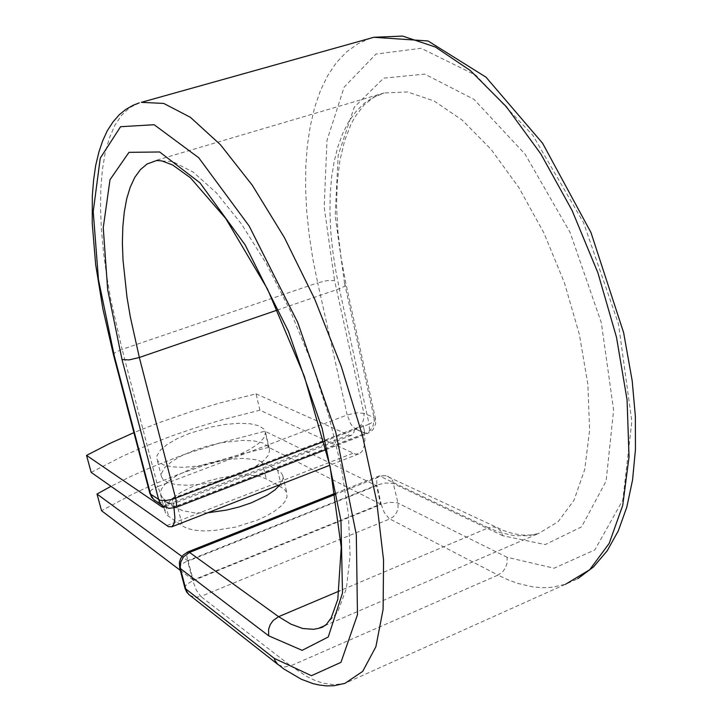 <?xml version="1.0" encoding="UTF-8"?>
<svg xmlns="http://www.w3.org/2000/svg" width="722" height="722" viewBox="0 0 722 722"><rect width="100%" height="100%" fill="white"/><g stroke="black" fill="none" stroke-linecap="round" stroke-linejoin="round"><path stroke-width="0.54" stroke-dasharray="3.61 2.71" d="M279.125 485.969L284.26 489.155L286.742 492.539L287.022 497.079L284.955 501.582L280.75 506.348L274.55 511.167L266.58 515.842L257.167 520.174L235.625 527.06L213.604 530.607L203.613 530.923L194.886 530.237L187.774 528.603L182.549 526.094L166.99 515.12L165.139 512.133L164.968 508.514L166.601 504.57L172.251 498.333L181.249 492.124L192.891 486.393L208.288 480.942L219.804 478.036L231.248 476.078L242.096 475.148L251.843 475.311L260.019 476.556L266.219 478.867L278.069 485.392M207.701 512.801L194.408 512.873L182.188 510.553L178.009 508.505L163.84 499.037L160.681 495.003L161.141 489.588L163.695 485.617L167.901 481.511L176.953 475.401L193 468.018L209.867 462.766L227.141 459.436L243.052 458.371L255.949 459.715L262.14 461.918L278.15 470.437L280.939 472.576L282.6 475.112L283.069 477.91L282.329 481.105L280.326 484.507M190.003 433.209L177.413 438.552L167.206 444.418L160.176 450.393L156.9 456.033L156.999 459.4L158.208 461.511L163.416 464.878L172.089 466.863L183.641 467.305L197.268 466.123L211.943 463.416L226.564 459.363L237.881 455.185L249.55 449.571L258.386 443.687L263.81 437.947L265.506 432.776L263.999 429.067L258.666 425.673L249.956 423.724L238.549 423.309L225.273 424.437L211.041 427.027L190.003 433.209M194.308 450.23L181.773 455.636L171.619 461.602L164.643 467.694L161.421 473.47L161.547 476.926L162.775 479.119L168.009 482.621L176.682 484.733L188.225 485.265L201.817 484.155L216.456 481.475L231.022 477.413L242.285 473.208L253.9 467.513L262.682 461.52L268.052 455.663L269.712 450.357L268.169 446.521L262.817 442.992L254.108 440.916L242.709 440.411L222.421 442.577L208.107 445.808L194.308 450.23M91.125 472.35L123.047 456.033L146.061 445.934L170.157 436.548L195.13 427.938L220.751 420.168L259.911 410.204L355.468 454.165L359.628 453.596L362.146 451.268L364.285 445.763L364.863 440.05L364.529 433.272L355.657 429.048L365.693 433.408L173.885 507.205L165.708 501.718L166.204 501.528L165.609 501.068L354.484 428.841L355.206 429.22M259.911 410.204L256.003 393.833L219.804 402.939L193.117 410.872L158.623 422.785L133.877 432.64M256.003 393.833L349.15 435.213L351.109 435.429L352.823 434.445L353.997 432.198L354.484 428.841M174.047 508.026L173.803 506.618L166.204 501.528M164.517 506.979L165.482 504.849L165.609 501.068M172.016 498.514L363.202 425.411L364.989 433.471L174.183 506.871L172.016 498.514L174.183 506.871M363.202 425.411L364.989 433.471M376.559 485.744L188.198 561.057L193.117 580.073L380.62 504.091L376.559 485.744L264.929 431.205L218.062 443.461L183.92 454.625L151.25 467.314L130.556 476.547L110.944 486.33M380.62 504.091L268.792 447.351L264.929 431.205M268.792 447.351L242.791 453.75L217.123 461.123L179.724 473.912L155.853 483.496L133.092 493.857L101.549 510.689M188.198 561.057L181.926 556.454M193.117 580.073L180.301 570.362M262.14 461.918L266.219 478.867M352.823 453.299L166.692 525.652M348.726 435.041L163.181 506.194M113.516 355.043L114.004 353.627L115.52 352.372L122.072 349.385L157.82 486.556L151.692 489.814L150.248 491.285L149.725 493.045M139.229 102.894L129.707 107.632L121.531 115.267L114.717 125.565L109.266 138.281L105.15 153.19L102.353 170.04L100.836 188.613L100.557 208.676L101.459 230.029L103.508 252.465L106.648 275.795L110.818 299.838L122.072 349.385L317.653 282.834L347.219 414.969L157.82 486.556L161.412 495.951L165.708 501.718L160.158 502.503L155.077 500.68M371.135 38.013L358.175 43.582L346.578 51.858L336.398 62.634L327.671 75.666L320.406 90.737L314.612 107.605L310.252 126.07L307.328 145.898L305.794 166.89L305.623 188.857L306.76 211.609L309.178 234.966L312.825 258.756L317.653 282.834L327.192 280.614L334.566 280.605L363.861 413.336L356.533 412.803L347.219 414.969L350.757 423.868L352.85 426.801L355.657 429.048L360.079 426.115L362.525 422.74L364.105 417.397L363.861 413.336L373.987 417.497L374.204 418.841L373.22 425.727L370.16 430.429L365.693 433.408L367.579 433.597L326.163 449.544M344.575 283.259L335.207 215.905L338.131 155.257L354.258 107.199L383.626 78.12L424.762 74.104L473.975 99.383L525.074 154.111L570.109 232.466L601.336 322.743L613.646 410.132L606.083 481.105L581.553 526.907L545.227 544.578L502.792 535.706L501.14 531.509L497.602 528.107L493.451 526.898L488.406 527.809L499.651 532.358L514.326 535.697L528.423 535.742L538.459 533.522L558.151 521.726L573.954 500.265L584.739 469.444L589.576 430.258L587.843 384.402L579.333 334.277L564.378 282.735L543.801 232.854L518.883 187.585L491.186 149.418L462.378 120.195L434.057 100.954L407.605 92.001L384.122 92.994L373.698 97.01L364.303 103.201L356 111.432L348.816 121.522L342.779 133.317L337.896 146.647L334.187 161.34L331.624 177.224L330.207 194.146L329.909 211.934L330.703 230.444L332.562 249.514L335.45 268.999L339.34 288.755L369.168 424.211L374.619 421.088L375.521 418.841L373.987 417.497L344.575 283.259L345.91 283.963L345.017 286.011L340.252 288.421L277.546 310M324.142 441.44L369.168 424.211L369.547 430.547L368.969 432.361L367.579 433.597L372.859 429.879L375.62 424.04L375.521 418.841L346.055 284.215L341.046 257.492L337.86 231.374L336.569 206.23L337.237 182.467L339.909 160.537L344.538 140.907L351.036 124.13L355.377 116.206L364.141 104.87L373.77 97.253L384.122 92.994L154.842 160.744L172.468 161.493L193.297 172.152L216.582 193.036L241.31 223.829L266.256 263.512L290.027 310.298L311.236 361.749L328.627 414.96L341.217 466.881L348.419 514.624L350.053 555.759L346.343 588.538L337.815 611.886L325.216 625.442M278.304 664.782L284.107 667.056L290.677 665.91L307.274 676.821L315.324 680.602L323.149 683.202L334.394 684.745L344.89 683.328L577.654 578.737M189.579 595.226L194.877 597.365L200.842 596.471L290.677 665.91L497.99 575.118L508.062 579.838L518.062 583.502L532.854 586.896L542.502 587.708L551.924 587.293L565.525 584.288M184.895 587.997L185.085 586.499L186.736 584.315L192.747 580.768L187.576 560.759L376.893 485.085L381.171 504.389L192.747 580.768L196.375 590.253L200.842 596.471L389.799 518.965L497.99 575.118L502.81 571.634L505.508 567.772L507.07 563.304L507.115 557.276L554.108 568.178L594.82 549.893L622.788 500.057L631.867 421.486L618.465 323.871L583.511 222.773L532.926 135.402L475.753 75.16L421.152 48.293L375.991 54.051L344.15 87.163L326.967 140.555L324.151 207.142L334.566 280.605M507.115 557.276L397.244 502.801L389.167 502.35L381.171 504.389L384.068 512.187L389.095 518.54L389.799 518.965L393.201 516.871L396.649 512.503L398.039 508.532L398.012 503.117L392.56 480.518L388.346 476.556L385.07 475.699L382.173 475.915L380.44 476.448L488.406 527.809L339.394 590.957M502.792 535.706L393.021 483.424L384.925 483.045L376.893 485.085L376.649 478.442L377.651 476.61L379.655 476.168L380.44 476.448L335.405 494.362M277.582 470.121L281.697 487.386M178.009 508.505L182.549 526.094M164.228 499.299L168.713 516.564M175.554 507.53L168.28 507.999L163.154 506.167M179.706 568.079L180.013 566.057L181.375 564.396L187.576 560.759L186.7 554.649L187.864 551.915M161.547 476.926L156.999 459.4M358.635 454.003L329.783 465.248M171.818 526.771L171.258 526.997M351.461 435.339L164.156 507.232M269.432 448.768L265.236 431.242M335.234 493.343L379.077 475.942L385.575 475.618L503.866 530.706L513.64 533.702L522.656 535.083L530.878 534.993L538.459 533.522L324.918 625.622M282.762 475.563L286.914 493.009M160.681 495.003L165.139 512.133"/><path stroke-width="1.08" d="M133.877 432.64L109.365 443.705L86.523 455.447L91.125 472.35L168.488 526.681L171.953 526.699L174.038 523.766L174.877 518.161L174.047 508.026M86.523 455.447L161.755 506.736L163.352 507.386L164.517 506.979M278.069 485.392L279.125 485.969M280.326 484.507L275.01 489.877L267.149 495.274L251.482 502.756L239.28 506.916L226.473 510.138L207.701 512.801M180.301 570.362L101.549 510.689L97.019 494.019L110.944 486.33M181.926 556.454L97.019 494.019M163.181 506.194L161.755 506.736M149.725 493.045L150.501 494.155L160.004 500.238L165.627 500.581L172.847 499.2L324.142 441.44M565.525 584.288L589.675 569.748L609.233 543.386L622.761 505.418L628.997 456.891L627.03 399.853L616.534 337.273L597.879 272.817L572.113 210.463L540.895 154.012L506.284 106.639L470.419 70.585L435.33 47.002L402.714 36.1L373.87 37.246L141.331 102.307L163.741 103.408L190.391 117.325L220.345 144.68L252.24 185.202L284.342 237.52L314.666 299.088L341.244 366.361L362.318 435.104L376.649 500.996L383.581 560.091L383.138 609.332L375.864 646.722L362.733 671.379L344.89 683.328L334.006 685.674L326.579 685.864L319.178 685.025L313.095 683.635L301.209 679.185L283.954 669.005L277.492 664.078L274.992 660.513L274.261 658.365L311.426 675.666L340.937 662.327L357.453 614.711L356.334 534.65L335.631 431.693L297.708 322.481L249.18 226.085L198.694 157.73L154.102 124.762L120.547 126.702L100.241 158.091L93.255 211.501L98.463 279.567L114.275 355.775L150.754 494.778L153.759 499.624L163.154 506.167L160.32 503.36L158.623 499.633L122.045 359.547L129.067 359.89L139.373 357.498L175.933 499.317L176.592 504.723L175.663 507.467L169.074 508.378L163.154 506.167M114.275 355.775L113.516 355.043L149.779 493.225L151.755 497.431L155.077 500.68M277.546 310L139.373 357.498L130.276 316.832L126.955 297.193L122.993 260.037L122.415 242.845L122.821 226.789L124.238 212.042L126.693 198.776L130.204 187.169L134.779 177.386L140.42 169.616L147.117 164.02L156.773 160.501L161.791 160.889L172.657 164.995L190.4 177.747L225.851 218.558L267.519 289.044L304.305 376.279L330.089 466.674L341.208 547.258L337.806 599.386L331.227 617.824L326.398 624.377L322.355 627.283L318.655 628.321L325.216 625.442M113.516 355.043L102.867 308.899L95.647 264.604L92.236 223.269L92.335 195.843L93.553 180.157L95.71 165.509L98.869 151.972L102.578 140.952L107.253 130.89L113.047 121.847L119.32 114.744L125.808 109.419L133.182 105.204L139.229 102.894M577.654 578.737L593.592 566.86L607.202 550.805L618.312 530.851L626.804 507.169L632.571 479.968L635.477 449.544L635.387 416.305L632.228 380.81L623.627 332.689L590.984 232.466L542.628 143.209L485.987 77.2L428.047 41.001L373.87 37.246L371.135 38.013M339.394 590.957L278.638 616.705L290.939 624.205L302.653 628.483L313.565 629.286L318.655 628.321L324.918 625.622M335.405 494.362L189.48 552.411L278.638 616.705L273.214 620.478L270.227 624.638L268.557 629.413L268.683 635.82L302.121 650.378L328.266 637.012L342.49 593.042L340.937 520.67L322.165 428.57L288.34 331.163L245.128 244.83L199.958 182.828L159.67 151.936L128.949 152.342L110.033 179.715L103.219 227.692L107.686 289.657L122.045 359.547M335.234 493.343L187.864 551.915L189.48 552.411L183.569 556.797L180.771 562.104L180.202 566.454L180.599 569.252L185.996 589.928L188.487 594.242L278.304 664.782M268.683 635.82L179.706 568.079L184.895 587.997M274.261 658.365L184.958 588.222L186.709 592.103L189.579 595.226M329.783 465.248L171.818 526.771M326.163 449.544L175.554 507.53M187.864 551.915L183.18 554.992L180.708 558.431L179.408 562.465L179.706 568.079"/></g></svg>
